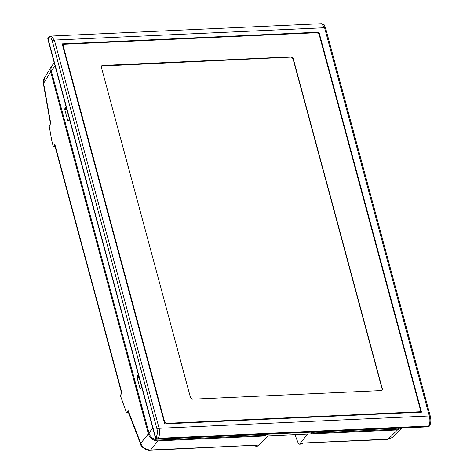 <?xml version="1.0" encoding="UTF-8"?>
<svg xmlns="http://www.w3.org/2000/svg" width="474" height="474" viewBox="0 0 474 474"><rect width="100%" height="100%" fill="white"/><g stroke="black" fill="none" stroke-linecap="round" stroke-linejoin="round"><path stroke-width="0.71" d="M128.501 412.57L126.884 412.824L128.27 410.828L128.341 411.859M54.99 146.17L53.574 146.377L54.877 144.493A3.371 1.369 164.9 0 0 54.711 145.151L121.705 393.432M54.202 62.687L52.104 65.596A8.413 6.749 38.3 0 0 51.293 70.976L148.978 433.011A8.413 6.749 38.3 0 0 158.541 440.097L262.768 435.339L265.156 434.273M69.423 119.093L68.203 120.734L67.711 120.384L64.796 109.583L64.891 108.445L66.105 106.804M68.203 120.734L67.711 120.384L68.511 120.325M141.714 387.015L140.494 388.656L140.002 388.301L137.087 377.505L137.182 376.368L138.396 374.721M140.494 388.656L140.002 388.301L140.796 388.247M401.561 428.046A8.413 6.749 38.3 0 1 398.124 429.16L314.487 432.981L313.581 432.335L313.492 432.649L313.338 432.075M430.256 416.646L429.924 416.012L429.337 415.965C430.262 420.053 430.06 423.401 428.745 426.007L428.383 426.6L157.522 438.965A1.689 0.741 87.4 0 1 157.167 439.202L428.028 426.837A1.689 0.741 -92.6 0 0 428.383 426.6A1.689 1.351 31.2 0 0 429.349 426.096L429.391 426.031A1.689 1.689 0 0 1 428.028 426.837M321.579 23.7L51.05 36.054L54.356 40.071L324.583 27.735A1.689 0.681 164.9 0 1 325.591 28.085C323.321 23.635 325.65 25.543 321.579 23.7L324.583 27.735L429.337 415.965L159.11 428.3C160.005 432.401 159.631 435.754 157.99 438.373L428.745 426.007L429.752 425.439L429.391 426.031M318.984 32.149L421.522 412.161L164.715 423.886L62.177 43.875L318.984 32.149L421.256 412.179M157.007 429.118A1.689 0.681 164.9 0 1 159.11 428.3L54.356 40.071A1.689 0.681 164.9 0 0 52.253 40.888L157.007 429.118C157.7 432.306 157.392 434.919 156.076 436.963M62.242 44.112L318.783 32.404M419.419 411.799L166.564 423.341L164.65 421.925L63.16 45.794L63.356 44.686L64.274 44.236L317.13 32.694L319.043 34.11L420.533 410.241L420.343 411.355L419.229 412.042L420.237 411.468M419.229 412.042L166.374 423.59L164.454 422.168L62.971 46.043L63.356 44.686M190.542 397.745L192.48 399.179L381.256 390.564L382.186 390.114L382.382 388.988L293.151 58.29L291.214 56.856L102.443 65.471L101.507 65.927L101.318 67.047L190.542 397.745M101.424 66.052L291.018 57.099L292.956 58.533L382.186 389.231L382.08 390.226M401.851 428.034L397.496 429.954L312.271 433.84L311.359 433.2L311.791 432.436L311.442 432.164M267.591 434.166L263.74 436.056L307.65 434.054L299.787 443.877L301.891 443.783L303.242 443.018L388.182 439.143A3.371 1.481 87.4 0 1 387.602 439.457L392.217 437.549L388.182 439.143L397.496 429.954M126.884 412.824L126.451 412.611L126.884 412.824M128.11 411.562L140.677 444.316L140.737 443.326C142.585 447.61 145.885 449.826 150.643 449.986L157.919 440.891C153.161 440.725 149.968 438.367 148.356 433.805L50.671 71.764L51.239 66.751L51.95 65.815M44.408 78.014L43.62 83.388L50.759 123.572L49.373 125.569L49.266 126.552L51.761 140.559L53.1 146.022L53.574 146.377L53.1 146.022M54.877 144.493L121.954 393.076L120.645 394.955L120.574 396.092L126.451 412.611M311.708 432.152L312.271 433.84L307.65 434.054M311.874 432.377L313.397 432.312M157.919 440.891L263.74 436.056L263.514 435.233M268.361 435.849L257.56 446.093M140.677 444.316C140.618 446.899 147.455 451.064 150.062 450.3A3.371 1.481 87.4 0 0 150.643 449.986L256.179 445.169L256.197 445.868L255.729 446.182L254.811 445.519M255.919 446.141L255.302 445.495M299.787 443.877L299.272 444.197L298.134 442.953L294.941 434.634M301.15 444.102L301.891 443.783M387.602 439.457L303.242 443.018M256.179 445.169L150.062 450.3M51.239 66.751L44.378 78.062C43.081 79.561 43.181 83.951 43.389 83.762L50.671 71.764M148.978 433.011L152.752 427.927M55.067 65.892L51.293 70.976M398.124 429.16L398.966 428.164M159.382 439.102L158.541 440.097M48.318 37.576L48.81 37.091L48.52 38.317L48.022 38.809A1.689 0.681 164.9 0 0 47.874 39.218A1.689 1.689 0 0 1 48.318 37.576A1.689 1.345 45.4 0 0 48.194 37.719A1.689 1.345 45.4 0 0 48.022 38.809L155.608 437.549L156.082 436.969L157.99 438.373L157.522 438.965A1.689 1.274 -141.9 0 1 155.608 437.549A1.689 0.681 164.9 0 0 155.46 437.958A1.689 1.689 0 0 0 157.167 439.202M48.514 38.317A5.907 2.832 88.9 0 1 52.253 40.888M266.121 434.231L266.281 434.824M265.576 434.255L265.849 435.28M148.356 433.805L140.737 443.326L128.27 410.828M258.3 445.773L256.197 445.868M64.891 108.445L66.538 108.386M64.796 109.583L66.84 109.506M137.182 376.368L138.823 376.303M139.131 377.428L137.087 377.505M155.46 437.958L47.874 39.218M325.591 28.085L430.339 416.314C431.198 419.869 431.002 422.909 429.752 425.439M51.05 36.054L48.81 37.091M128.181 412.854L126.759 412.919M54.706 146.413L53.467 146.472M392.223 437.549L401.656 428.241M255.764 446.176L257.655 446.093M299.367 444.185L301.191 444.102M43.389 83.762L50.522 123.91"/></g></svg>
